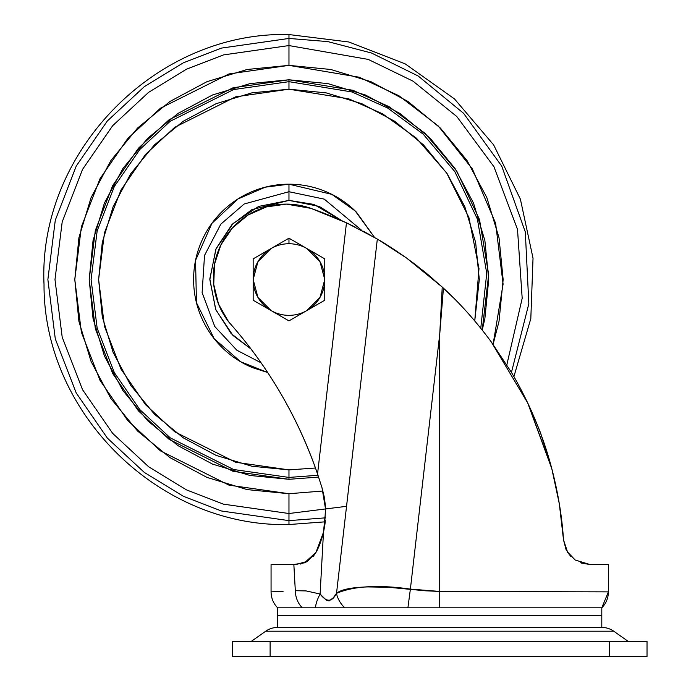 <?xml version="1.0" encoding="UTF-8"?>
<svg xmlns="http://www.w3.org/2000/svg" width="691" height="691" viewBox="0 0 691 691"><rect width="100%" height="100%" fill="white"/><g stroke="black" fill="none" stroke-linecap="round" stroke-linejoin="round"><path stroke-width="1.04" d="M271.062 248.535A35.802 35.802 0 0 1 288.968 243.733L288.968 238.196L271.062 248.535L288.968 238.196L324.77 258.866L324.77 300.214L288.968 320.883L253.156 300.214L253.156 258.866L271.062 248.535L253.156 258.866L253.156 300.214L288.968 320.883L306.864 310.553A35.802 35.802 0 0 1 253.156 279.544A35.802 35.802 0 0 1 271.062 248.535L257.95 261.639L253.156 279.544L257.95 297.441L271.062 310.553A35.802 35.802 0 0 0 306.864 310.553L324.77 300.214L324.77 258.866L306.864 248.535A35.802 35.802 0 0 1 306.864 310.553L319.976 297.441L324.77 279.544L319.976 261.639L306.864 248.535A35.802 35.802 0 0 0 271.062 248.535M306.864 248.535L288.968 238.196L288.968 243.733A35.802 35.802 0 0 1 306.864 248.535M277.652 627.428L601.801 627.428L601.801 615.405L277.652 615.405L277.652 627.428L277.652 615.405L601.801 615.405L601.801 627.428L277.652 627.428A20.73 20.73 0 0 0 265.724 631.203L613.729 631.203A20.73 20.73 0 0 0 601.801 627.428L277.652 627.428L601.801 627.428A20.73 20.73 0 0 1 613.729 631.203L265.724 631.203L251.274 641.378L265.724 631.203A20.73 20.73 0 0 1 277.652 627.428M380.827 241.124L377.329 239.051L336.517 593.362C341.043 589.509 351.494 587.359 367.888 586.927L388.454 587.255L425.017 590.77L439.726 591.436L608.391 591.867A22.613 22.613 180 0 1 601.801 607.83L601.801 615.37L277.652 615.37L277.652 607.83L277.652 615.37L601.801 615.37L601.801 607.83L302.33 607.83A22.613 19.512 -92.9 0 1 295.316 590.693L293.848 564.487L271.062 564.487L271.062 591.867L271.062 564.487L293.848 564.487L295.316 590.693L306.148 590.926L320.114 594.018L323.483 532.225L316.012 552.342L323.483 532.225L325.686 509.863L323.483 532.225L316.012 552.342C319.449 546.486 322.3 537.995 324.563 526.87C322.3 537.995 319.449 546.486 316.012 552.342L304.524 562.802L293.848 564.487L295.973 564.487L307.573 561.282L316.012 552.342L323.483 532.225L320.114 594.018A22.613 8.931 122.9 0 0 315.476 607.83A22.613 8.931 -57.1 0 1 320.114 594.018L325.323 599.244M355.537 227.227L346.467 222.839A378.202 378.202 0 0 0 311.019 208.388A73.039 73.039 0 0 0 286.411 204.113L266.346 206.929L247.819 215.143L232.262 228.134L220.878 244.899L214.538 264.143L213.735 284.398L218.52 304.092L228.531 321.704A73.039 73.039 0 0 1 311.019 208.388A378.202 378.202 0 0 1 346.467 222.839L377.329 239.051L406.723 258.149L442.231 287.059L453.607 297.968M601.801 607.83L608.391 591.867L439.726 591.436L439.726 334.314L410.385 589.095L439.726 334.314L439.726 607.83L601.801 607.83A22.613 22.613 -0 0 0 608.391 591.867L608.391 564.487L589.829 564.487L575.119 560.004L567.665 552.411L563.51 539.878L559.347 503.946L551.893 469.034M567.397 551.988L563.51 539.878L566.024 549.483M491.474 342.175L511.133 371.913C516.004 379.877 521.515 390.199 527.682 402.888C536.181 421.899 540.699 432.652 541.234 435.14L551.867 468.956L559.313 503.765L563.51 539.878L567.639 552.368M567.717 552.489L575.05 559.952M252.474 191.442C240.788 196.279 230.474 203.171 221.535 212.111C212.595 221.051 205.702 231.364 200.865 243.051C196.028 254.729 193.61 266.899 193.61 279.544C193.61 292.189 196.028 304.351 200.865 316.029C205.702 327.715 212.595 338.029 221.535 346.968C230.474 355.908 240.788 362.801 252.474 367.638L267.685 372.509L240.649 361.756L214.167 338.685L196.451 302.649L195.553 260.36L211.947 223.314L237.998 198.948L265.214 187.183L288.968 184.186L288.968 200.39L313.835 204.398L341.985 220.766L319.251 206.419L288.968 200.39L288.968 191.718L324.278 199.138L361.747 230.397L324.278 199.138L288.968 191.718L288.968 184.186C276.322 184.186 264.152 186.605 252.474 191.442C264.152 186.605 276.322 184.186 288.968 184.186C301.613 184.186 313.774 186.605 325.452 191.442C337.139 196.279 347.452 203.171 356.392 212.111C347.452 203.171 337.139 196.279 325.452 191.442M323.492 532.191L324.537 526.991M324.58 526.732L325.556 507.116L324.338 497.304L321.989 487.673L324.571 498.652L325.686 509.863L321.989 487.673L317.549 473.957L321.989 487.673L325.651 508.852M566.162 549.76L563.51 539.878L559.287 503.592L551.833 468.809M567.13 551.539L575.197 560.047M608.391 591.867L608.391 564.487L589.829 564.487L575.119 560.004L567.665 552.411L563.51 539.878C562.042 516.885 558.164 493.227 551.85 468.895L559.339 503.894L563.51 539.878L566.56 550.528M575.076 559.969L567.743 552.532M567.622 552.342L567.121 551.522M527.691 402.905L491.448 342.131C476.177 321.505 460.171 303.513 443.432 288.164L439.726 334.314L442.231 287.059L424.464 271.693L406.723 258.149C394.38 249.52 384.576 243.154 377.329 239.051L336.517 593.362L333.287 597.793L329.106 600.928L326.653 600.272L324.442 598.432M453.642 298.002L443.726 288.441M442.136 286.964L406.809 258.218M406.662 258.106L395.192 250.211M355.632 227.279L346.467 222.839L317.549 473.957C307.944 445.868 295.653 419.005 280.667 393.378C265.681 367.742 248.302 343.859 228.531 321.704C268.307 366.437 297.976 417.191 317.549 473.957L346.467 222.839L311.019 208.388L286.411 204.113M295.316 590.693A22.613 19.512 87.1 0 0 302.33 607.83L277.652 607.83C273.386 603.45 271.192 598.13 271.062 591.867L283.12 591.263M551.841 468.835L527.682 402.888M551.176 466.356L551.936 469.198C558.19 493.417 562.051 516.98 563.51 539.878M567.691 552.446L570.749 556.324M433.775 279.51L425.881 272.85M417.917 266.501L410.687 261.043M300.421 564.037L307.564 561.282L303.902 563.044L306.096 562.085L295.964 564.487M580.535 562.785L589.82 564.487L581.261 563.044M551.66 468.153L528.365 404.321M527.708 402.939L491.275 341.898M527.656 402.836C538.134 425.034 546.201 447.068 551.867 468.956M374.513 237.402L356.392 212.111L374.522 237.419L355.183 210.928L331.81 194.352L288.968 184.186M323.742 531.068L323.492 532.174M326.662 600.272L327.379 600.66M513.905 376.612L530.818 318.603L533.029 258.218L520.383 199.129L493.659 144.929L454.488 98.925L405.246 63.9L348.929 42.004L288.968 34.55L288.968 38.446L327.819 41.598L371.516 53.017L418.115 75.958L463.601 113.324L501.744 166.168L525.307 231.926L528.84 303.738L511.452 372.414L528.84 303.738L525.307 231.926L501.744 166.168L463.601 113.324L418.115 75.958L371.516 53.017L327.819 41.598L288.968 38.446L288.968 34.55C156.261 31.026 37.85 151.821 44.025 284.442C43.378 413.607 159.846 527.76 288.968 524.529L288.968 520.634L325.582 517.835L288.968 520.634L288.968 513.517L346.545 506.322L288.968 513.517L288.968 493.72L322.939 491.007L288.968 493.72L288.968 524.529L325.254 521.826L324.563 526.87L325.375 520.608M346.519 222.856L350.648 224.817M362.81 230.958L370.721 235.277M379.8 240.511L387.115 244.985M315.614 553.059L315.977 552.411M316.003 552.359L313.075 556.652L316.012 552.342L307.469 561.342M307.564 561.282L316.012 552.342L306.104 562.085M324.355 528.028L324.563 526.87L324.355 528.028M302.33 607.83L344.749 607.83A22.613 16.541 -134.5 0 1 336.517 593.362C332.051 602.232 326.584 602.448 320.114 594.018M439.726 607.83L439.726 591.436L410.385 589.095L407.897 607.83L439.726 607.83M407.897 607.83L410.385 589.095C378.383 584.577 353.757 586.003 336.517 593.362A22.613 16.541 45.5 0 0 344.749 607.83L407.897 607.83M442.231 287.059L439.726 334.314L443.432 288.164L442.231 287.059M628.179 641.378L613.729 631.203L628.179 641.378M609.332 641.378L647.026 641.378L609.332 641.378L609.332 656.45L647.026 656.45L647.026 641.378L647.026 656.45L609.332 656.45L609.332 641.378L270.121 641.378L609.332 641.378M232.426 641.378L270.121 641.378L270.121 656.45L609.332 656.45L270.121 656.45L270.121 641.378L232.426 641.378L232.426 656.45L270.121 656.45L232.426 656.45L232.426 641.378M482.232 330.056L484.883 318.516L482.232 330.056L488.667 274.526L479.511 219.583L456.803 171.213L424.974 133.233L388.981 106.621L352.851 90.271L288.968 79.776L233.031 87.766L169.105 119.733L138.459 148.194L112.702 185.534L95.349 230.371L89.199 279.544L95.349 328.717L112.702 373.546L138.459 410.895L169.105 439.346L233.031 471.314L288.968 479.304L288.968 477.421L317.998 475.278L288.968 477.421L288.968 469.88L251.826 466.226L216.128 455.395L183.219 437.8L154.369 414.134L130.703 385.284L113.117 352.384L102.285 316.677L98.623 279.544L102.285 242.411L113.117 206.704L130.703 173.795L154.369 144.955L183.219 121.279L216.128 103.693L251.826 92.862L288.968 89.199L326.1 92.862L361.799 103.693L394.708 121.279L423.557 144.955L447.224 173.795L464.81 206.704L475.641 242.411L479.304 279.544L474.752 320.926L478.993 268.618L468.921 217.527L446.662 172.966L416.388 138.148L382.555 113.799L348.739 98.83L288.968 89.199L288.968 81.668L288.968 89.199L235.666 96.818L174.763 127.274L145.559 154.387L121.02 189.973L104.479 232.686L98.623 279.544L104.479 326.394L121.02 369.115L145.559 404.693L174.763 431.815L235.666 462.27L288.968 469.88L288.968 477.421L233.558 469.5L170.236 437.844L139.876 409.651L114.369 372.656L97.172 328.251L91.082 279.544L97.172 230.829L114.369 186.423L139.876 149.429L170.236 121.236L233.558 89.58L288.968 81.668L352.03 91.981L387.694 108.055L423.246 134.201L454.773 171.549L477.403 219.151L486.74 273.325L480.763 328.208L486.74 273.325L477.403 219.151L454.773 171.549L423.246 134.201L387.694 108.055L352.03 91.981L288.968 81.668L288.968 79.776L288.968 81.668L233.558 89.58L170.236 121.236L139.876 149.429L114.369 186.423L97.172 230.829L91.082 279.544L97.172 328.251L114.369 372.656L139.876 409.651L170.236 437.844L233.558 469.5L288.968 477.421L288.968 479.304L318.603 477.092M288.968 65.369L359.242 77.228L398.966 95.773L438.258 125.978L472.385 168.967L495.611 223.262L503.091 284.105L493.089 344.386L499.023 321.324L503.143 279.544L499.023 237.756L486.835 197.583L467.047 160.554L440.409 128.094L407.949 101.465L370.929 81.668L330.747 69.48L288.968 65.369L288.968 45.563L288.968 65.369L247.179 69.48L207.006 81.668L169.977 101.465L137.518 128.094L110.88 160.554L91.091 197.583L78.904 237.756L74.792 279.544L78.904 321.324L91.091 361.505L110.88 398.534L137.518 430.985L169.977 457.623L207.006 477.412L247.179 489.599L288.968 493.72L228.997 485.151L160.459 450.877L127.602 420.37L99.988 380.326L81.383 332.259L74.792 279.544L81.383 226.821L99.988 178.753L127.602 138.71L160.459 108.202L228.997 73.937L288.968 65.369M506.831 364.848L522.189 298.313L517.507 229.403L493.944 166.73L456.829 116.554L412.985 81.141L368.225 59.4L288.968 45.563L368.225 59.4L412.985 81.141L456.829 116.554L493.944 166.73L517.507 229.403L522.189 298.313L506.831 364.848M288.968 38.446L288.968 45.563L288.968 38.446L221.457 48.094L183.314 62.829L144.307 86.669L107.321 121.011L76.235 166.082L55.289 220.196L47.869 279.544L55.289 338.884L76.235 392.998L107.321 438.068L144.307 472.419L183.314 496.259L221.457 510.995L288.968 520.634L221.457 510.995L183.314 496.259L144.307 472.419L107.321 438.068L76.235 392.998L55.289 338.884L47.869 279.544L55.289 220.196L76.235 166.082L107.321 121.011L144.307 86.669L183.314 62.829L221.457 48.094L288.968 38.446M455.058 168.561L430.217 138.286L455.058 168.561L473.516 203.094L484.883 240.572L488.727 279.544L484.883 318.516M399.942 113.445L365.409 94.987L399.942 113.445L430.217 138.286M122.868 168.561L104.41 203.094L93.043 240.572L104.41 203.094L122.868 168.561L147.71 138.286L177.984 113.445L212.517 94.987L249.995 83.62L288.968 79.776L327.931 83.62L365.409 94.987M89.199 279.544L93.043 318.516L89.199 279.544L93.043 240.572M147.71 420.793L177.984 445.635L147.71 420.793L122.868 390.519L104.41 355.986L93.043 318.516M212.517 464.093L249.995 475.468L212.517 464.093L177.984 445.635M288.968 513.517L223.452 504.154L186.432 489.859L148.582 466.719L112.676 433.387L82.514 389.646L62.19 337.139L54.986 279.544L62.19 221.949L82.514 169.433L112.676 125.693L148.582 92.361L186.432 69.23L223.452 54.926L288.968 45.563L223.452 54.926L186.432 69.23L148.582 92.361L112.676 125.693L82.514 169.433L62.19 221.949L54.986 279.544L62.19 337.139L82.514 389.646L112.676 433.387L148.582 466.719L186.432 489.859L223.452 504.154L288.968 513.517M288.968 479.304L249.995 475.468M288.968 469.88L315.476 468.023L288.968 469.88M261.094 362.818L236.814 350.199L214.754 326.506L202.126 292.621L204.527 255.411L220.809 224.16L244.217 203.975L288.968 191.718L244.217 203.975L220.809 224.16L204.527 255.411L202.126 292.621L214.754 326.506L236.814 350.199L261.094 362.818M251.014 349.007L231.088 333.537L215.609 309.266L209.814 278.87L216.102 248.622L231.891 224.705L251.887 209.606L288.968 200.39L258.676 206.419L232.997 223.573L215.834 249.252L209.814 279.544L215.834 309.827L232.997 335.506L251.032 349.024"/></g></svg>
